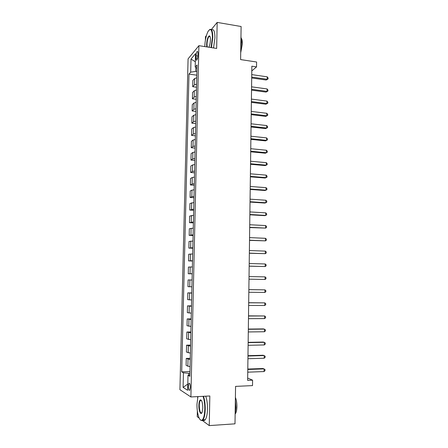 <?xml version="1.0" encoding="UTF-8"?>
<svg xmlns="http://www.w3.org/2000/svg" width="448" height="448" viewBox="0 0 448 448"><rect width="100%" height="100%" fill="white"/><g stroke="black" fill="none" stroke-linecap="round" stroke-linejoin="round"><path stroke-width="0.67" d="M190.316 387.397C190.215 384.25 189.75 382.906 188.916 383.37L188.334 386.193C188.429 389.329 188.894 390.673 189.734 390.225L190.316 387.397M197.669 396.603L197.646 397.774M197.355 411.023L197.232 416.679L199.175 418.118M188.076 58.89L179.917 389.704L190.893 396.95L198.901 45.674L188.076 58.89M206.433 35.554L205.47 36.736L205.397 40.118M202.334 420.465L209.25 425.6L234.993 423.83L235.57 386.389L252.521 385.605L252.588 380.156L247.677 378.073M198.901 45.674L216.664 48.446L217.174 22.4L211.316 29.579M217.174 22.4L241.114 26.51L240.604 59.584L256.592 62.009L256.53 66.898L251.854 66.198L247.643 380.369L252.588 380.156M196.05 55.821L196 58.01C196.006 59.769 196.286 60.446 196.829 60.054C197.428 59.242 197.781 57.82 197.887 55.793L197.938 53.581C197.932 51.834 197.658 51.156 197.114 51.548C196.515 52.371 196.157 53.794 196.05 55.821L197.876 56.095M195.804 67.491L195.714 71.411L190.697 72.162L188.983 74.099L181.709 371.846L189.969 371.543M190.697 72.162L191.01 59.058L195.518 53.654L195.205 67.071L196.958 68.303M189.896 374.769L187.998 375.301L189.857 376.326L197.036 65.005L195.205 67.071M187.998 375.301L187.65 390.286L183.086 387.391L183.439 372.798L181.709 371.846M209.25 425.6L209.832 395.982L190.893 396.95M251.793 70.924L256.53 66.898M196.885 71.574L195.714 71.411M189.93 373.234L188.692 373.279L188.647 375.122M188.983 74.099L196.801 75.18M196.739 77.801L194.594 78.557L192.853 80.427L192.702 86.699L196.521 87.203M190.081 366.587L187.858 366.19L186.094 365.31L186.256 358.411L190.271 358.294M190.394 353.142L186.407 352.055L186.57 345.19L190.579 345.106M190.702 339.758L186.721 338.862L186.883 332.024L190.882 331.974M191.01 326.435L187.029 325.724L187.191 318.914L191.184 318.898M191.313 313.169L187.342 312.648L187.499 305.866L191.481 305.878M191.621 299.964L187.65 299.622L187.807 292.874L191.783 292.914M191.923 286.821L187.958 286.658L188.115 279.944L192.08 280.006M192.226 273.734L188.261 273.75L192.22 273.834M188.261 273.75L188.423 267.064L192.377 266.952M192.522 260.702L188.569 260.904L192.517 261.016M188.569 260.904L188.726 254.24L192.679 253.949M192.825 247.727L188.871 248.108L192.808 248.248M188.871 248.108L189.028 241.478L192.976 241.007M193.122 234.814L189.174 235.368L193.105 235.542M189.174 235.368L189.33 228.766L193.273 228.122M193.418 221.956L189.476 222.684L193.396 222.886M189.476 222.684L189.633 216.11L193.57 215.292M193.71 209.154L189.773 210.056L193.687 210.286M189.773 210.056L189.93 203.51L193.866 202.518M194.006 196.409L191.828 196.706L190.075 197.478L193.973 197.736M190.075 197.478L190.226 190.96L191.985 190.126L194.158 189.801M194.298 183.719L192.125 184.066L190.372 184.957L194.264 185.242M190.372 184.957L190.523 178.466L192.276 177.514L194.449 177.139M194.589 171.08L192.422 171.478L190.669 172.491L194.55 172.805M190.669 172.491L190.82 166.029L192.573 164.959L194.74 164.534M194.88 158.502L192.713 158.95L190.96 160.076L194.835 160.418M190.96 160.076L191.111 153.642L192.864 152.454L195.031 151.984M195.171 145.975L193.004 146.474L191.251 147.717L195.121 148.086M191.251 147.717L191.408 141.31L193.155 140.006L195.317 139.485M195.457 133.504L193.295 134.047L191.548 135.408L195.401 135.806M191.548 135.408L191.699 129.03L193.446 127.607L195.602 127.042M195.742 121.089L193.586 121.677L191.839 123.155L195.686 123.575M191.839 123.155L191.985 116.805L193.738 115.27L195.888 114.649M196.028 108.724L193.872 109.362L192.125 110.953L195.966 111.401M192.125 110.953L192.276 104.625L194.023 102.978L196.174 102.312M196.314 96.41L194.163 97.098L192.416 98.801L196.246 99.277M192.416 98.801L192.562 92.501L194.309 90.742L196.459 90.031M196.594 84.157L194.449 84.885L192.702 86.699M191.778 293.121L187.807 292.874M191.47 306.298L187.499 305.866M191.167 319.53L187.191 318.914M190.859 332.825L186.883 332.024M190.551 346.175L186.57 345.19M190.243 359.587L186.256 358.411M183.439 372.798L188.692 373.279M195.328 61.768L191.01 59.058M183.086 387.391L187.796 384.054M251.698 77.974L266.179 80.024L267.182 79.257L251.709 77.056M267.21 76.838L268.083 77.963L268.072 78.932L267.182 79.257L267.21 76.838L251.742 74.62M268.072 78.932L266.179 80.024M251.535 90.149L266.045 92.092L267.053 91.37L251.546 89.281M267.075 88.939L267.954 90.048L267.943 91.017L267.053 91.37L267.075 88.939L251.58 86.834M267.943 91.017L266.045 92.092M251.373 102.374L265.916 104.21L266.924 103.533L251.384 101.562M266.946 101.097L267.826 102.189L267.82 103.158L266.924 103.533L266.946 101.097L251.418 99.098M267.82 103.158L265.916 104.21M251.205 114.649L265.782 116.385L266.79 115.752L251.216 113.893M266.818 113.305L267.697 114.374L267.691 115.349L266.79 115.752L266.818 113.305L251.25 111.423M267.691 115.349L265.782 116.385M251.042 126.98L265.653 128.61L266.661 128.022L251.048 126.274M266.689 125.563L267.568 126.616L267.562 127.596L266.661 128.022L266.689 125.563L251.082 123.794M267.562 127.596L265.653 128.61M211.025 47.566L212.408 37.559C212.195 29.73 210.75 27.681 208.074 31.422C206.13 35.319 205.027 40.37 204.764 46.57L204.764 46.586M209.485 29.686C211.63 28.291 212.733 30.89 212.794 37.492L211.411 47.628M206.791 46.906L206.623 44.38C206.97 39.463 207.883 36.613 209.356 35.829C210.09 36.002 210.454 37.352 210.442 39.878C210.319 42.823 209.81 45.276 208.908 47.236M209.978 36.389L209.093 36.411C207.906 37.912 207.206 40.544 206.998 44.318L207.211 46.973M240.957 36.54L241.534 42.157L240.766 49.14M241.326 38.36C242.054 39.329 242.413 41.138 242.396 43.786L240.71 52.735M211.635 29.982C213.763 28.7 214.861 31.321 214.922 37.839L213.528 47.958M197.938 396.586L196.986 404.04C196.722 412.39 199.203 421.232 201.695 420.286C203.515 419.373 204.551 415.722 204.803 409.332C204.854 404.146 204.26 399.812 203.039 396.329M203.493 396.306C204.691 399.868 205.268 404.225 205.218 409.382C205.055 414.495 204.31 417.99 202.989 419.871L202.02 420.605L200.351 419.866M202.787 407.966L202.115 412.317C200.872 415.783 198.677 410.906 198.878 405.322C199.007 402.153 199.522 400.333 200.441 399.868C201.886 400.193 202.67 402.892 202.787 407.966M200.441 399.868L200.76 400.182L200.318 400.512C199.702 401.386 199.354 403.004 199.276 405.373C199.444 410.766 200.295 413.274 201.835 412.888M235.362 400.042L235.945 407.568L235.138 414.31M235.402 397.426C236.415 399.941 236.919 403.021 236.908 406.672C236.813 410.178 236.253 412.614 235.217 413.997M205.744 396.189C206.959 399.745 207.542 404.096 207.491 409.248C207.334 414.355 206.584 417.844 205.246 419.726C204.49 420.65 203.694 420.745 202.871 420.011M250.874 139.362L265.518 140.885L266.526 140.347L250.886 138.712M266.554 137.878L267.439 138.908L267.434 139.894L266.526 140.347L266.554 137.878L250.919 136.22M267.434 139.894L265.518 140.885M250.706 151.799L265.384 153.21L266.398 152.723L250.718 151.206M266.426 150.242L267.31 151.25L267.299 152.242L266.398 152.723L266.426 150.242L250.751 148.702M250.544 164.287L265.25 165.592L266.263 165.15L250.55 163.75M266.291 162.658L267.182 163.649L267.17 164.646L266.263 165.15L266.291 162.658L250.583 161.235M250.37 176.831L265.115 178.024L266.129 177.632L250.382 176.35M266.157 175.129L267.047 176.103L267.042 177.1L266.129 177.632L266.157 175.129L250.415 173.824M250.202 189.431L264.975 190.512L265.994 190.17L250.208 189.006M266.022 187.656L266.918 188.608L266.907 189.61L265.994 190.17L266.022 187.656L250.242 186.469M250.034 202.082L264.841 203.056L265.86 202.759L250.04 201.718M265.888 200.239L266.784 201.169L266.773 202.171L265.86 202.759L265.888 200.239L250.074 199.17M249.866 214.794L264.706 215.65L265.726 215.404L249.866 214.486M265.754 212.873L266.655 213.78L266.644 214.794L265.726 215.404L265.754 212.873L249.9 211.926M249.693 227.556L265.591 228.105L249.698 227.31M265.619 225.562L266.521 226.447L266.51 227.466L265.591 228.105L265.619 225.562L249.732 224.739M249.519 240.374L265.457 240.862L249.525 240.19M265.485 238.308L266.386 239.17L266.375 240.195L265.457 240.862L265.485 238.308L249.558 237.608M249.351 253.254L265.317 253.674L249.351 253.126M265.345 251.11L266.252 251.955L266.241 252.98L265.317 253.674L265.345 251.11L249.385 250.533M249.178 266.185L265.182 266.543L249.178 266.118M265.21 263.967L266.118 264.79L266.106 265.815L265.182 266.543L265.21 263.967L249.211 263.514M249.004 279.177L265.042 279.468L249.004 279.171M265.07 276.881L265.983 277.682L265.972 278.712L265.042 279.468L265.07 276.881L249.038 276.556M248.858 289.649L264.93 289.85L264.902 292.449L248.825 292.275M248.864 289.61L264.93 289.85L265.843 290.629L265.832 291.665L264.902 292.449M248.685 302.809L264.79 302.876L264.762 305.491L248.651 305.446M248.685 302.708L264.79 302.876L265.709 303.632L265.698 304.674L264.762 305.491M248.506 316.025L264.65 315.963L264.622 318.584L248.472 318.674M248.511 315.857L264.65 315.963L265.569 316.697L265.558 317.744L264.622 318.584M248.332 329.297L264.51 329.106L264.482 331.744L248.293 331.957M248.332 329.073L263.474 328.894L265.434 329.818L265.423 330.87L264.482 331.744M248.153 342.63L264.37 342.306L264.342 344.954L248.114 345.302M248.153 342.339L263.334 342.042L265.294 342.994L265.283 344.053L264.342 344.954M247.974 356.026L264.23 355.566L264.202 358.226L247.934 358.708M247.974 355.673L263.189 355.247L265.154 356.233L265.143 357.297L264.202 358.226M247.789 369.477L264.085 368.889L264.057 371.56L247.755 372.176M247.794 369.062L263.043 368.514L265.014 369.527L265.003 370.597L264.057 371.56M194.449 84.885L194.594 78.557M194.163 97.098L194.309 90.742M193.872 109.362L194.023 102.978M193.586 121.677L193.738 115.27M193.295 134.047L193.446 127.607M193.004 146.474L193.155 140.006M192.713 158.95L192.864 152.454M192.422 171.478L192.573 164.959M192.125 184.066L192.276 177.514M191.828 196.706L191.985 190.126M191.531 209.401L191.688 202.793M191.234 222.152L191.386 215.516M190.932 234.959L191.089 228.295M190.63 247.822L190.786 241.125M190.327 260.742L190.484 254.016M190.025 273.722L190.182 266.963M189.717 286.754L189.879 279.972M189.414 299.846L189.571 293.031M189.106 313.001L189.263 306.152M188.793 326.206L188.955 319.329M188.485 339.478L188.647 332.567M188.171 352.806L188.334 345.867M187.858 366.19L188.02 359.223M197.579 58.246L196 58.01M189.554 383.342L188.916 383.37M197.674 51.632L197.114 51.548M209.093 36.411L210.056 36.568M209.602 36.187L209.356 35.829M205.246 419.726L202.989 419.871M200.318 400.512L201.421 400.456M201.695 420.286L202.02 420.605"/></g></svg>
